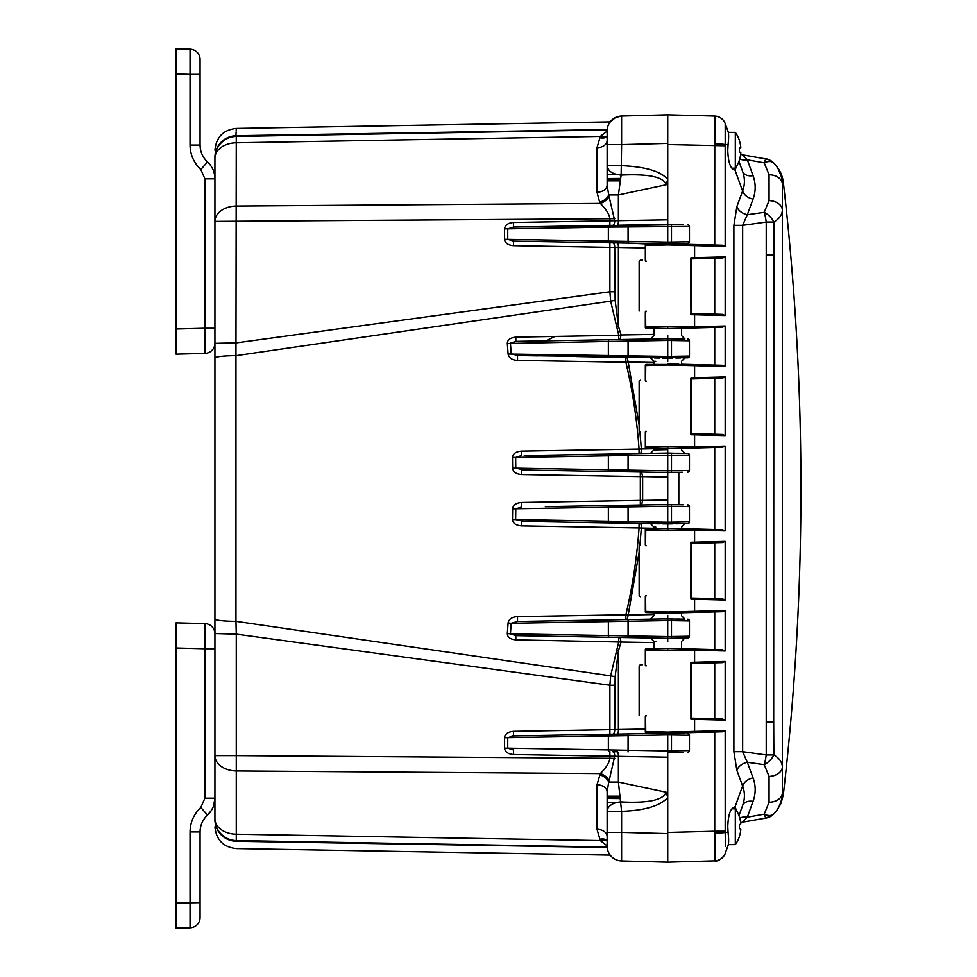 <?xml version="1.0" encoding="UTF-8"?>
<svg xmlns="http://www.w3.org/2000/svg" width="977" height="977" viewBox="0 0 977 977"><rect width="100%" height="100%" fill="white"/><g stroke="black" fill="none" stroke-linecap="round" stroke-linejoin="round"><path stroke-width="1.47" d="M683.07 752.363L667.731 752.632L667.731 750.812L667.731 862.178L666.192 862.129M665.569 114.883L667.731 114.822L667.731 226.188L667.731 224.368L617.366 225.247A4.58 1.111 -91 0 0 618.392 220.668L513.523 222.487C507.967 222.976 504.987 225.101 504.584 228.85L507.747 228.85L507.747 239.316L513.523 241.111L612.579 242.846A4.58 2.235 91 0 1 614.728 247.413L645.333 247.975M666.265 243.786L693.548 244.482L682.923 244.201L687.771 243.456L667.731 243.81L667.731 241.991L667.731 243.81L672.091 243.725M662.736 338.799L667.731 338.714L667.731 340.533L667.731 338.714L663.407 338.787M666.265 358.119L667.731 358.144L667.731 356.324L667.731 358.144L662.736 358.058M662.736 453.145L667.731 453.059L667.731 454.879L667.731 453.059L663.407 453.133M682.471 472.233L667.731 472.489L667.731 470.67L667.731 506.33L667.731 504.511L683.07 504.779M672.713 523.855L667.731 523.941L667.731 522.133L667.731 523.941L672.091 523.867M504.584 228.85L504.584 239.316C504.987 243.078 507.967 245.203 513.523 245.691L609.88 247.364L609.88 291.781L610.662 301.136L618.746 335.294L515.856 337.138C510.214 337.749 507.368 339.862 507.319 343.489L508.089 354.028C508.919 357.961 512.058 360.086 517.517 360.391L625.866 362.235C632.546 390.507 636.943 419.438 639.056 449.054L521.327 451.118C515.709 451.667 512.766 453.792 512.485 457.468L512.632 468.191C513.108 471.989 516.112 474.101 521.633 474.541L640.326 476.605L640.326 500.395L521.633 502.459C516.1 502.899 513.108 505.011 512.632 508.809L512.485 519.532C512.766 523.208 515.709 525.333 521.327 525.882L639.056 527.946C636.943 557.549 632.546 586.493 625.866 614.765L517.517 616.609L517.492 621.47L667.731 618.856L667.731 620.676L667.731 618.856L662.76 618.942M672.713 638.201L667.731 638.286L667.731 636.479L667.731 638.286L672.091 638.213M662.736 733.287L667.706 733.19L667.731 735.022L667.731 733.19L663.407 733.275M555.034 336.43L545.874 340.839M668.353 752.62L669.953 752.595M672.127 752.559L674.46 752.51M645.333 729.025L513.523 731.309C507.967 731.81 504.987 733.935 504.584 737.684L504.584 748.15C504.987 751.899 507.967 754.024 513.523 754.513L614.728 756.247A4.58 2.235 91 0 0 612.579 751.667L617.366 751.753A4.58 1.111 91 0 1 618.392 756.332L667.731 757.187M607.132 131.138L600.293 136.426L597.02 147.698L597.02 192.225A10.295 7.279 180 0 0 607.132 184.946L607.132 165.663L621.604 165.663C645.638 166.737 661.014 171.341 667.731 179.463L666.155 184.787C663.81 176.971 648.801 173.735 621.14 175.091L618.392 194.936L666.155 184.787M609.88 242.797L609.88 247.364L614.728 247.413L615.131 300.293L618.392 326.062L621.079 334.964L618.746 335.294L618.71 339.569L609.538 339.727L662.76 338.799M517.517 616.609C512.046 616.927 508.895 619.052 508.089 622.972L507.319 633.511C507.417 637.224 510.263 639.337 515.856 639.862L621.079 642.036L618.392 650.938L615.131 676.707L614.728 729.587A4.58 2.235 -91 0 1 612.579 734.154L612.188 734.167M664.714 862.093L621.604 860.969A14.863 14.863 0 0 1 607.132 846.106L607.132 811.337A14.863 9.44 0 0 1 621.14 801.909C648.239 803.326 663.249 800.09 666.155 792.213L667.731 797.305M576.515 356.556L625.842 357.423L625.866 362.235L628.199 362.015L639.141 424.958M639.923 432.213L641.364 448.956L639.056 449.054L639.056 453.56L628.077 453.743L667.731 453.059L667.731 449.628C649.79 450.018 649.79 450.018 667.731 449.628C685.683 450.018 685.683 450.018 667.731 449.628C685.683 450.018 685.683 450.018 667.731 449.628L667.731 470.78L515.783 468.142L524.576 469.998M682.031 528.667L681.567 527.079L684.938 523.648L687.771 523.599L628.077 523.257L639.056 523.44L639.056 527.946L641.364 528.044L639.923 544.787M639.141 552.042L628.199 614.985L625.866 614.765L625.842 619.577L586.273 620.273M613.006 225.321L513.523 227.055L683.07 224.637M674.46 224.49L672.127 224.441M669.966 224.405L668.353 224.38M668.353 243.798L669.966 243.761M683.167 243.542L684.755 243.505L683.167 243.542M680.761 243.578L677.171 243.639M672.713 243.713L667.755 243.81M652.294 243.542L667.731 243.81L667.731 244.946L645.589 245.508L645.748 244.384L664.812 243.749L667.731 243.81L667.731 244.946L694.598 245.63L694.598 257.708L690.934 257.794L690.678 258.917L690.934 314.655L694.598 314.753L694.598 326.831L645.589 326.953L646.371 328.089M658.229 243.639L654.59 243.578M652.013 243.529L650.926 243.517M650.987 243.517L652.111 243.529M655.848 243.603L658.303 243.639M667.731 224.368L667.731 243.81L513.523 241.111L513.523 245.691M667.731 244.946L667.731 242.088L628.077 241.392L628.077 243.114L652.538 244.201M607.132 184.946L608.683 194.936L618.392 194.936L618.392 220.668L667.731 219.813M597.02 192.225L599.634 202.202A10.295 6.9 153.3 0 0 608.683 194.936L614.728 220.753A4.58 2.235 -91 0 1 612.579 225.333L613.177 225.321M504.584 239.316L608.366 241.075L608.366 227.104L689.457 226.432A1.71 1.71 0 0 0 687.771 224.722A1.71 1.71 91 0 1 689.457 226.432L689.457 241.746L667.731 242.088M513.523 222.487L513.523 227.055L507.747 228.85L608.366 227.104A1.71 1.209 89 0 1 609.538 225.382M687.771 243.456A1.71 1.71 0 0 0 689.457 241.746L687.771 243.456A1.71 1.71 89 0 0 689.457 241.746A1.71 1.71 89 0 1 687.771 243.456M628.077 225.064L628.077 241.392L608.366 241.075A1.71 1.209 -89 0 0 609.538 242.785M615.131 300.293A10.295 0.867 170.6 0 1 610.662 301.136L235.958 355.665L235.958 621.335L610.662 675.864L609.88 685.219L609.88 734.203L513.523 735.889L667.731 733.19L667.731 732.054L645.589 731.492L646.371 732.64M269.53 135.84L607.157 129.953L236.275 136.426L235.958 355.665A21.726 2.381 180 0 0 214.928 358.046L214.928 818.86L214.928 755.6L236.275 755.6L236.275 770.951A21.726 15.363 180 0 1 214.928 755.6M616.169 326.77A10.295 0.757 162.7 0 0 618.392 326.062L618.392 247.499A4.58 1.111 91 0 0 617.366 242.931M581.242 636.784L618.71 637.431L618.746 641.706L610.662 675.864A10.295 0.867 -170.6 0 1 615.131 676.707M526.31 341.181L515.819 341.364L510.434 343.147L511.203 353.723L517.492 355.53L537.961 355.884M515.856 337.138L515.819 341.364L609.538 339.727A1.71 1.209 89 0 0 608.366 341.437L667.731 340.423L667.731 356.434L508.089 354.028M640.326 472.013L667.731 472.489L628.077 471.806L640.326 472.013L640.326 476.605L642.634 476.605L642.634 500.395L640.326 500.395L640.326 504.987L618.465 505.365M616.169 650.23A10.295 0.757 -162.7 0 1 618.392 650.938L618.392 729.501A4.58 1.111 -91 0 1 617.366 734.069L612.958 734.154M653.894 448.736L641.364 448.956A4.58 1.111 -91 0 1 640.338 453.536L639.056 453.56M658.303 453.218L655.848 453.267M652.111 453.328L650.987 453.34M650.926 453.352L652.013 453.328M654.59 453.279L658.229 453.218M524.27 455.563L628.077 453.743L628.077 455.465L689.457 455.123A1.71 1.71 0 0 0 687.771 453.401L683.07 453.316M667.315 449.628L655.616 449.884M655.091 449.896L653.979 449.921M672.017 453.133L672.713 453.145M677.171 453.218L680.761 453.279M669.966 453.096L668.353 453.059M664.812 453.108L687.771 453.401A1.71 1.71 91 0 1 689.457 455.123L689.457 470.425L667.731 470.78L667.731 472.489M668.353 472.477L669.966 472.453M672.127 472.416L674.46 472.38M512.485 457.468L628.077 455.465L628.077 471.806L521.633 469.937L521.633 474.541M512.632 468.191L515.783 468.142L515.648 457.407L521.327 455.612L521.327 451.118M670.735 453.108L667.731 453.059L667.731 454.769M687.771 472.147A1.71 1.71 0 0 0 689.457 470.425L687.771 472.147A1.71 1.71 89 0 0 689.457 470.425A1.71 1.71 89 0 1 687.771 472.147M667.731 361.575C685.683 361.185 685.683 361.185 667.731 361.575C685.683 361.185 685.683 361.185 667.731 361.575C649.79 361.185 649.79 361.185 667.731 361.575L667.731 356.434L667.731 361.575M672.017 338.787L667.731 338.714L667.731 340.423L667.731 335.282C685.683 335.673 685.683 335.673 667.731 335.282C685.683 335.673 685.683 335.673 667.731 335.282C649.79 335.673 649.79 335.673 667.731 335.282L667.731 338.714L672.713 338.799M650.523 357.851L653.894 361.282L655.811 361.319M658.229 357.985L654.59 357.924M652.013 357.875L650.926 357.851M650.987 357.851L652.111 357.875M655.848 357.936L658.303 357.985M646.371 364.421L693.548 364.543L681.567 364.226L681.567 361.282L684.938 357.851L687.771 357.802L517.492 355.53L517.517 360.391M625.842 357.423L628.077 357.46L628.077 339.398M668.353 358.144L669.966 358.107M683.167 357.875L684.755 357.851L683.167 357.875M672.713 358.058L672.091 358.07M680.761 357.924L677.171 357.985M507.319 343.489L608.366 341.437L608.366 355.42A1.71 1.209 -89 0 0 609.538 357.13M654.7 338.934L655.848 338.921M653.894 334.403L621.079 334.964L620.053 339.544L650.987 339.007M650.926 339.007L652.013 338.982M654.59 338.946L658.229 338.872M677.171 338.872L680.761 338.934M669.966 338.75L668.353 338.726M664.812 338.763L683.07 338.982M671.48 358.083L671.48 340.497L689.457 340.778L689.457 356.08A1.71 1.71 89 0 1 687.771 357.802A1.71 1.71 89 0 0 689.457 356.08L687.771 357.802A1.71 1.71 0 0 0 689.457 356.08L667.731 356.434M687.771 339.056A1.71 1.71 0 0 1 689.457 340.778A1.71 1.71 91 0 0 687.771 339.056A1.71 1.71 91 0 1 689.457 340.778M545.361 506.648L667.731 504.511L667.731 506.22L667.731 499.955L642.634 500.395L641.596 504.962M674.46 504.62L672.127 504.584M669.953 504.547L668.353 504.523M668.353 523.941L669.953 523.904M680.761 523.721L677.171 523.782M683.167 523.672L684.755 523.648L683.167 523.672M666.265 523.916L667.731 523.941L667.731 527.372C685.683 526.982 685.683 526.982 667.731 527.372C685.683 526.982 685.683 526.982 667.731 527.372C649.79 526.982 649.79 526.982 667.731 527.372L667.731 506.22L689.457 506.575L689.457 521.877L667.731 522.231L515.648 519.593L524.27 521.437M667.731 522.231L667.731 523.941L662.736 523.855M658.229 523.782L654.59 523.721M652.013 523.672L650.926 523.648M650.987 523.66L652.111 523.672M655.848 523.733L658.303 523.782M650.523 523.648L653.894 527.079L655.811 527.116M512.632 508.809L628.077 506.916L628.077 523.257L521.327 521.388L521.327 525.882M512.485 519.532L515.648 519.593L515.783 508.858L521.633 507.063L521.633 502.459M687.771 504.853A1.71 1.71 0 0 1 689.457 506.575L687.771 504.853A1.71 1.71 91 0 1 689.457 506.575A1.71 1.71 91 0 0 687.771 504.853M687.771 523.599A1.71 1.71 0 0 0 689.457 521.877A1.71 1.71 89 0 1 687.771 523.599A1.71 1.71 89 0 0 689.457 521.877M646.371 648.911L645.589 650.047L645.748 648.923L667.731 648.349L693.548 649.033L681.567 648.716L681.567 641.425L684.938 637.993L687.771 637.944L667.731 638.286L667.731 641.718C649.79 641.327 649.79 641.327 667.731 641.718C685.683 641.327 685.683 641.327 667.731 641.718C685.683 641.327 685.683 641.327 667.731 641.718L667.731 620.566L689.457 620.92L689.457 636.222L667.731 636.577L510.434 633.853L515.819 635.636L535.359 635.978M653.894 642.597L621.079 642.036L620.065 637.456L650.523 637.993L653.894 641.425L655.811 641.462M667.731 620.334L667.731 615.425C649.79 615.815 649.79 615.815 667.731 615.425C685.683 615.815 685.683 615.815 667.731 615.425C685.683 615.815 685.683 615.815 667.731 615.425L667.731 618.856L663.407 618.929M654.7 733.422L655.848 733.397M617.366 734.069L650.987 733.483M650.926 733.483L652.013 733.471M654.59 733.422L658.229 733.361M607.132 846.106A14.863 14.863 0 0 0 621.604 860.969A14.863 14.863 180 0 1 607.132 846.106A14.863 14.863 180 0 0 621.604 860.969L667.731 862.178L714.773 860.871A29.725 0.782 -91.5 0 0 714.773 833.222A11.431 0.782 -1.4 0 0 725.203 832.453L725.178 730.576L722.455 731.761L662.76 733.287M611.077 734.179L609.88 734.203M664.812 733.251L683.07 733.458M669.953 733.238L668.353 733.202M667.731 752.632L667.731 733.19L672.713 733.287M677.171 733.361L680.761 733.422M672.017 733.275L670.735 733.251M680.761 638.066L677.171 638.128M683.167 638.018L684.279 638.005M668.353 638.274L669.953 638.25M666.265 638.262L652.294 638.018M658.229 638.128L654.59 638.054M652.013 638.018L650.926 637.993M650.987 637.993L652.111 638.018M655.848 638.079L658.303 638.128M667.731 636.577L667.731 638.286L515.819 635.636L515.856 639.862M507.319 633.511L510.434 633.853L511.203 623.277L667.731 620.566L667.731 618.856L672.713 618.942M508.089 622.972L511.203 623.277L517.492 621.47L537.961 621.116M653.894 614.533L628.199 614.985L627.173 619.565L625.842 619.577L650.987 619.149M655.848 619.064L654.7 619.076M650.926 619.149L652.013 619.125M654.59 619.076L658.229 619.015M662.736 618.942L683.07 619.125M677.171 619.015L680.761 619.076M672.017 618.929L664.812 618.905M669.953 618.893L668.353 618.856M687.771 637.944A1.71 1.71 0 0 0 689.457 636.222A1.71 1.71 89 0 1 687.771 637.944A1.71 1.71 89 0 0 689.457 636.222M687.771 619.198A1.71 1.71 0 0 1 689.457 620.92L687.771 619.198A1.71 1.71 91 0 1 689.457 620.92A1.71 1.71 91 0 0 687.771 619.198M504.584 737.684L667.731 734.912L689.457 735.254L687.771 733.544A1.71 1.71 91 0 1 689.457 735.254L689.457 750.568L667.731 750.922L667.731 845.105M687.771 752.278A1.71 1.71 89 0 0 689.457 750.568A1.71 1.71 0 0 1 687.771 752.278A1.71 1.71 0 0 0 689.457 750.568A1.71 1.71 89 0 1 687.771 752.278M667.731 751.704L667.731 750.922L507.747 748.15L513.523 749.945L513.523 754.513M504.584 748.15L507.747 748.15L507.747 737.684L513.523 735.889L513.523 731.309M214.928 619.638L214.928 618.954A21.726 2.381 180 0 0 235.958 621.335L236.275 634.134L214.928 633.536M614.728 685.219L609.88 685.219L236.275 634.134L236.275 755.6L609.88 758.299C609.367 762.646 606.167 767.751 600.293 773.589A10.295 6.79 -150.1 0 1 609.062 780.855L608.683 782.064L618.392 782.064L618.392 756.332L614.728 756.247L609.062 780.855M608.683 782.064L607.132 792.054L607.132 811.325L621.604 811.337L618.392 782.064L666.155 792.213M597.02 784.775L597.02 829.302L600.293 840.574L236.275 834.211L236.275 770.951L600.293 773.589L597.02 784.775A10.295 7.279 180 0 1 607.132 792.054M599.634 774.798A10.295 6.9 -153.3 0 1 608.659 782.027M597.02 829.302A10.295 7.279 180 0 1 607.132 836.483M597.02 147.698A10.295 7.279 180 0 0 607.132 140.419L607.132 144.608L621.604 144.608L621.14 175.091C612.542 174.272 607.877 171.122 607.132 165.663L607.132 130.894A14.863 14.863 0 0 1 621.604 116.031L663.53 114.932M607.132 134.399L607.132 139.088M607.132 837.912L607.132 842.601M665.3 862.105L621.604 860.969L621.604 832.392L607.132 832.392L607.132 836.544M599.634 202.202L600.293 203.411C606.204 209.31 609.392 214.403 609.88 218.701L609.88 225.382M667.731 131.895L667.731 144.547L667.731 143.399L621.604 144.608L621.604 116.031L667.682 114.822M607.474 127.718L607.828 126.412M609.856 122.308L615.51 117.521L621.604 116.031A14.863 14.863 0 0 0 610.161 121.893A14.863 14.863 0 0 1 621.592 116.031L663.603 114.932M607.132 136.072A10.295 6.705 -150.5 0 1 600.293 136.426L599.634 137.659A10.295 6.815 -153.6 0 0 607.132 136.743M607.157 129.953L236.275 136.426A21.726 21.726 0 0 0 214.928 158.14L214.928 357.46M600.293 136.426L236.275 142.789A21.726 15.363 180 0 0 214.928 158.14L214.928 157.309L214.928 158.14A21.726 21.726 0 0 1 236.275 136.426L235.958 135.73A21.726 21.592 180 0 0 214.928 157.309C214.928 147.747 214.928 147.747 214.928 157.309L214.928 158.14L214.928 157.309M609.062 196.145A10.295 6.79 150.1 0 1 600.293 203.411L236.275 206.049A21.726 15.363 180 0 0 214.928 221.4L614.728 218.701M614.728 291.781L609.88 291.781L236.275 342.866L214.928 343.33M214.928 634.134L214.928 342.866M236.287 840.574L607.157 847.047L236.275 840.574L235.958 841.27A21.726 21.592 180 0 1 214.928 819.691L214.928 818.86A21.726 21.726 0 0 0 236.275 840.574A21.726 21.726 0 0 1 214.928 818.86L214.928 819.691C214.928 829.253 214.928 829.253 214.928 819.691L214.928 818.86A21.726 15.363 180 0 0 236.275 834.211L236.275 840.574A21.726 21.726 180 0 1 215.013 820.704M214.928 298.718L214.928 285.736M214.928 713.674L214.928 716.52M214.928 702.072L214.928 698.604M607.193 129.562L235.958 135.73L236.116 132.005M236.165 131.052L236.263 128.708M235.958 135.73C236.385 125.984 236.385 125.984 235.958 135.73M607.157 847.047L236.275 840.574L607.157 847.047M607.132 840.928A10.295 6.705 150.5 0 0 600.293 840.574L607.132 845.862M607.193 847.438L235.958 841.27C236.385 851.016 236.385 851.016 235.958 841.27L236.275 840.574M599.634 839.341A10.295 6.815 153.6 0 1 607.132 840.269M667.609 862.166L665.728 862.117M667.731 833.601L621.604 832.392L621.604 811.337C644.735 810.519 660.11 805.927 667.731 797.55M610.491 855.522L610.161 855.107A14.863 14.863 0 0 0 621.531 860.969A14.863 14.863 0 0 1 615.51 859.479M654.126 861.812L656.104 861.873M659.719 861.958L662.724 862.044M665.239 862.105L667.731 862.178M667.609 114.834L666.058 114.871M664.568 114.907L662.724 114.956M662.553 114.956L659.695 115.042M659.585 115.042L656.104 115.127M652.282 115.225L649.876 115.298M687.771 733.544A1.71 1.71 0 0 1 689.457 735.254A1.71 1.71 0 0 0 687.771 733.544M714.773 860.871A11.431 11.406 20 0 0 725.203 853.385A11.431 11.431 0 0 1 714.737 860.945A11.431 11.431 20 0 0 725.178 853.422L728.073 845.471C728.805 843.322 728.805 838.974 728.073 832.453L727.767 826.725C728.195 814.366 730.601 807.784 734.973 806.978L734.899 806.978M714.773 833.222L714.737 831.219L667.731 832.453M725.178 831.219L714.737 831.219L714.737 731.968L682.923 732.799L684.938 733.495M691.154 718.095L693.548 718.156A1.148 1.075 91.5 0 1 694.598 719.292L694.598 731.37L667.731 732.054L667.731 733.19L645.748 732.616L645.589 715.775L645.748 716.898L645.589 715.775L646.408 715.799M646.408 261.201L645.589 261.225L645.589 245.508L646.371 244.36M646.408 665.752L645.589 665.764L645.589 650.047L694.598 650.169L694.598 662.247L690.934 662.345L690.678 663.468L690.934 719.206L725.178 720.098L722.272 718.901M722.272 327.222L667.731 328.651L645.748 328.077L645.589 311.236L645.748 312.359L645.589 311.236L646.408 311.248M690.934 433.593L693.548 433.666A1.148 1.075 91.5 0 1 694.598 434.814L694.598 446.892L645.589 447.014L645.589 431.284L645.748 432.42L645.589 431.284L646.408 431.309M722.455 434.423L725.178 435.608L690.934 434.716L690.678 433.593L722.272 434.423M690.678 433.593L690.678 378.978L690.934 377.855L694.598 377.769L694.598 365.679L725.178 366.485L722.272 365.288M646.408 381.262L645.589 381.286L645.748 364.445L645.589 365.569L667.731 365.007L694.598 365.679A1.148 1.075 91.5 0 0 693.548 364.543L722.455 365.3M690.934 598.022L693.548 598.095A1.148 1.075 91.5 0 1 694.598 599.231L694.598 611.321L667.731 611.993L645.589 611.431L646.371 612.579M690.678 598.022L722.455 598.852L725.178 600.037L690.934 599.145L690.678 598.022L690.934 542.284L694.598 542.186L694.598 530.108L725.178 530.914L722.272 529.717M646.371 528.85L645.589 529.986L694.598 530.108A1.148 1.075 91.5 0 0 693.548 528.972L722.455 529.729M646.408 545.691L645.589 545.716L645.748 528.862L667.731 528.288L693.548 528.972M722.272 611.712L667.731 613.129L645.748 612.555L645.589 595.714L645.748 596.837L645.589 595.714L646.408 595.738M714.737 365.093L714.737 327.417L682.031 328.272M678.82 328.357L668.976 328.614M678.82 364.152L668.976 363.896M714.737 529.522L714.737 447.478L682.031 448.333M678.82 448.419L668.976 448.675M678.82 528.581L668.976 528.325M714.737 649.583L714.737 611.907L682.031 612.762M678.82 612.848L668.976 613.104M678.82 648.643L668.976 648.386M645.748 612.555L667.731 613.129L667.731 611.993M693.548 612.457A1.148 1.075 -91.5 0 0 694.598 611.321L725.178 610.515L722.455 611.7M714.737 245.032L714.773 143.778A11.431 0.782 1.4 0 1 725.203 144.547L725.203 123.615L728.073 131.529C728.805 133.69 728.805 138.026 728.073 144.547L727.767 150.275C728.195 162.634 730.601 169.216 734.973 170.022L738.16 163.244M766.237 722.064L773.686 722.064L773.869 754.94A13.727 8.182 135.8 0 1 764.209 764.637L769.058 776.397A13.727 9.709 179 0 0 782.406 766.811L782.406 210.189C782.04 214.94 779.194 218.897 773.869 222.06L766.237 222.06L766.237 754.94A13.727 2.357 97.9 0 1 764.209 764.637L747.307 762.28L742.654 751.655L766.237 754.94L773.869 754.94C779.194 758.103 782.04 762.06 782.406 766.811L782.406 792.897C783.701 795.107 783.701 795.107 782.406 792.897C782.04 801.189 779.194 808.174 773.869 813.865L766.237 817.993A13.727 13.727 -100 0 0 773.686 814.061L766.237 817.993L742.654 822.145L747.307 817.163L753.059 801.348C755.88 793.483 755.88 785.655 753.059 777.887L747.307 762.28A11.431 7.877 -20.3 0 0 736.866 770.364L733.886 751.655L733.886 225.345L736.866 206.635L742.618 191.04C744.999 184.653 744.999 178.132 742.618 171.476L738.954 161.4L742.593 171.39M733.886 751.655L742.654 751.655L742.654 225.345L747.307 214.72A11.431 7.877 20.3 0 1 736.866 206.635M753.059 199.113C755.88 191.345 755.88 183.517 753.059 175.652L747.307 159.837L742.654 154.855L766.237 159.007A13.727 1.869 100 0 0 764.209 162.817L769.058 174.761L769.058 200.603L764.209 212.363L747.307 214.72L753.059 199.113A11.431 7.877 20.3 0 1 742.618 191.04L734.973 170.022M753.059 175.652A11.431 7.779 -20 0 1 742.618 171.476M747.307 159.837A11.431 7.779 -20 0 1 739.736 158.848A11.431 7.779 160 0 0 747.307 159.837L764.209 162.817A13.727 7.901 136.8 0 1 773.857 163.135L773.857 163.135C779.182 168.813 782.04 175.811 782.406 184.103C783.701 181.893 783.701 181.893 782.406 184.103L782.406 210.189A13.727 9.709 -179 0 0 769.058 200.603M727.767 130.674L725.227 123.737M714.773 143.778A29.725 0.782 -88.5 0 0 714.773 116.129A11.431 11.406 -20 0 1 725.203 123.615A11.431 11.431 160 0 0 714.737 116.055L667.731 114.822M717.606 116.556A11.431 11.406 160 0 0 714.773 116.129L714.737 116.055A11.431 11.431 0 0 1 725.178 123.578A11.431 11.431 0 0 0 714.737 116.055M722.455 245.239L725.178 246.424L694.598 245.63A1.148 1.075 91.5 0 0 693.548 244.482L722.272 245.239M667.731 734.912L667.731 732.054M641.596 472.038L642.634 476.605L667.731 477.045L667.731 470.78M678.82 504.706L678.82 472.294M714.737 718.706L714.737 662.833L691.154 663.456M714.737 598.645L714.737 542.772L690.934 543.407M714.737 434.228L714.737 378.355L691.154 378.966M691.154 313.544L722.272 314.362M714.737 314.167L714.737 258.294L691.154 258.905M728.073 144.547L725.203 144.547L725.178 145.781L667.731 144.547L667.731 225.296M690.678 718.083L690.934 719.206L690.678 718.083L722.455 718.913M722.272 662.638L690.678 663.468M693.548 663.395A1.148 1.075 -91.5 0 0 694.598 662.247L725.178 661.453L722.455 662.638M738.16 813.756L734.973 806.978L742.618 785.96L736.866 770.364M753.059 801.348A11.431 7.779 20 0 0 742.618 805.524L738.954 815.6L742.618 805.524C744.999 798.868 744.999 792.347 742.618 785.96A11.431 7.877 -20.3 0 1 753.059 777.887M769.058 776.397L769.058 802.239L764.209 814.183L747.307 817.163A11.431 7.779 20 0 0 739.736 818.152M766.237 254.948L773.686 254.936L773.686 722.064L773.869 222.06A13.727 8.182 -135.8 0 0 764.209 212.363A13.727 2.357 -97.9 0 1 766.237 222.06L742.654 225.345L733.886 225.345M743.35 804.156A11.431 7.779 -160 0 0 742.618 805.524M781.368 176.666L778.303 169.168M769.046 159.825L766.237 159.007A13.727 13.727 100 0 1 773.857 163.135L771.635 161.229M742.654 154.855A11.431 11.431 0 0 1 740.676 154.317A11.431 11.431 -20 0 0 742.654 154.855M742.654 822.145A11.431 11.431 -160 0 0 740.676 822.683A11.431 11.431 0 0 1 742.654 822.145L766.237 817.993A13.727 13.727 0 0 0 773.686 814.049A13.727 13.727 0 0 1 766.237 817.993A13.727 1.869 -100 0 1 764.209 814.183A13.727 7.901 -136.8 0 0 773.857 813.865L773.686 814.061M725.374 846.277L725.203 832.453L728.073 832.453M773.686 162.951A13.727 13.727 0 0 0 766.249 159.007A13.727 13.727 -80 0 1 773.686 162.951A13.727 13.727 -80 0 0 766.249 159.007M667.731 809.481L667.731 807.478L667.731 809.481M667.731 328.651L667.731 327.503M693.548 327.967A1.148 1.075 -91.5 0 0 694.598 326.831L725.178 326.025L722.455 327.21M667.731 363.871L667.731 365.007M645.748 380.163L645.589 381.286L645.748 380.163M722.272 447.283L667.731 448.712L646.371 448.15M645.748 448.138L645.589 447.014L645.748 448.138L667.731 448.712L667.731 447.564M693.548 448.028A1.148 1.075 -91.5 0 0 694.598 446.892L725.178 446.086L722.455 447.271M667.731 528.288L667.731 529.436M722.272 542.577L690.678 543.407L690.934 542.284L690.678 543.407M693.548 543.334A1.148 1.075 -91.5 0 0 694.598 542.186L725.178 541.392L722.455 542.577M690.678 378.978L693.548 378.905A1.148 1.075 -91.5 0 0 694.598 377.769L725.178 376.963L722.455 378.148L693.548 378.905M690.678 313.532L690.934 314.655L690.678 313.532L693.548 313.605A1.148 1.075 91.5 0 1 694.598 314.753L725.178 315.547L722.455 314.362M722.272 258.099L690.678 258.917M693.548 258.844A1.148 1.075 -91.5 0 0 694.598 257.708L725.178 256.902L722.455 258.087M722.455 649.79L725.178 650.975L694.598 650.169A1.148 1.075 91.5 0 0 693.548 649.033L722.272 649.778M667.731 648.349L667.731 649.497M735.315 132.383L735.315 168.166A30.861 30.861 0 0 0 739.406 160.13L739.516 159.581A30.861 30.739 -90 0 0 740.81 153.108L739.369 151.85A29.994 29.884 -90 0 0 739.369 148.699L740.81 147.429A30.861 30.739 -90 0 0 739.516 140.969L739.406 140.407A30.861 30.861 0 0 0 735.315 132.383L728.305 132.383M735.315 168.166L731.92 168.166M739.516 148.113L740.81 147.429L739.516 148.113M740.81 152.546L739.369 151.85L740.81 153.108M735.315 808.834L735.315 844.616A30.861 30.861 0 0 0 739.406 836.593L739.516 836.031A30.861 30.739 -90 0 0 740.81 829.571L739.369 828.301A29.994 29.884 -90 0 0 739.369 825.15L740.81 823.892A30.861 30.739 -90 0 0 739.516 817.419L739.406 816.87A30.861 30.861 0 0 0 735.315 808.834L731.92 808.834M735.315 844.616L728.305 844.616M739.516 824.576L740.81 823.892L739.516 824.576M739.369 828.301L740.81 829.571M214.928 335.001L214.928 178.828C214.818 172.16 212.339 166.53 207.503 161.95C212.339 166.53 214.818 172.16 214.928 178.828C214.818 172.16 212.339 166.53 207.503 161.95C202.679 157.37 200.2 151.753 200.065 145.072L200.37 148.785M214.928 254.753L214.928 253.312M214.928 263.998L214.928 260.48M214.928 276.479L214.928 275.038M214.928 310.271L214.928 312.017M200.065 74.362L200.065 145.072L200.065 59.499L200.065 74.362L190.051 74.362L190.051 49.216A10.295 10.295 0 0 1 200.065 59.499A10.295 10.295 180 0 0 190.051 49.216A10.295 10.295 180 0 1 200.065 59.499M176.055 329.005L204.914 328.248L204.914 353.393L176.055 354.15L176.055 48.85L190.051 49.216M214.928 328.248L204.914 328.248L204.914 178.828L200.822 169.546C193.837 162.903 190.246 154.745 190.051 145.072L200.065 145.072L190.051 145.072L190.051 74.362L176.055 73.996L176.055 71.468L176.055 75.095M176.055 65.618L176.055 62.577M204.914 353.393A10.295 10.295 -0 0 0 214.928 343.098A10.295 10.295 0 0 1 204.914 353.393A10.295 10.295 0 0 0 214.928 343.098M176.055 902.162L176.055 928.15L190.051 927.784L190.051 831.928L200.065 831.928L200.065 902.638L200.065 831.928C200.2 825.247 202.679 819.63 207.503 815.05C212.339 810.47 214.818 804.84 214.928 798.172L214.928 648.752L204.914 648.752L204.914 623.607A10.295 10.295 180 0 1 214.928 633.902A10.295 10.295 0 0 0 204.914 623.607A10.295 10.295 0 0 1 214.928 633.902M214.928 647.311L214.928 646.603M214.928 645.333L214.928 635.551M214.928 723.798L214.928 723.127M214.928 657.631L214.928 658.486M214.928 659.121L214.928 660.452M214.928 665.203L214.928 665.935M214.928 636.857L214.928 635.746M214.928 666.729L214.928 664.983M190.051 831.928C190.246 822.255 193.837 814.097 200.822 807.454L204.914 798.172L214.928 798.172L213.609 805.854L214.928 798.172C214.818 804.84 212.339 810.47 207.503 815.05L211.337 810.483L207.503 815.05L200.822 807.454M176.055 902.699L176.055 622.85L204.914 623.607M213.035 807.295L211.337 810.483L213.035 807.295M200.065 902.638L200.065 917.501L200.065 902.638L176.055 903.004M190.051 927.784A10.295 10.295 0 0 0 200.065 917.501A10.295 10.295 -0 0 1 190.051 927.784A10.295 10.295 -0 0 0 200.065 917.501M176.055 640.008L176.055 636.577M176.055 899.548L176.055 900.953M607.132 180.843L620.163 180.843M616.463 174.431L607.132 174.517M620.542 178.437L607.132 178.559M607.132 802.483L616.463 802.569M607.132 798.441L620.542 798.563M607.132 796.157L620.163 796.157M627.173 357.435L628.199 362.015L653.894 362.467M640.338 523.464A4.58 1.111 91 0 1 641.364 528.044L653.894 528.264M609.88 751.618L609.88 758.299L614.728 758.299M671.48 224.429L671.48 243.737M687.771 224.722A1.71 1.71 91 0 1 689.457 226.432M609.538 454.073A1.71 1.209 89 0 0 608.366 455.783L608.366 469.766A1.71 1.209 -89 0 0 609.538 471.476M671.48 453.12L671.48 472.428M687.771 453.401A1.71 1.71 91 0 1 689.457 455.123M671.48 338.775L671.48 340.497L667.731 340.423M609.538 505.524A1.71 1.209 89 0 0 608.366 507.234L608.366 521.217A1.71 1.209 -89 0 0 609.538 522.927M628.077 505.194L628.077 506.916L667.731 506.22M671.48 504.572L671.48 523.88M671.48 638.225L671.48 618.917M628.077 637.602L628.077 619.54M609.538 637.273A1.71 1.209 -89 0 1 608.366 635.563L608.366 621.58A1.71 1.209 89 0 1 609.538 619.87M671.48 752.571L671.48 733.263M628.077 751.936L628.077 733.886M609.538 751.618A1.71 1.209 -89 0 1 608.366 749.896L608.366 735.925A1.71 1.209 89 0 1 609.538 734.216M714.737 860.945A11.431 11.431 0 0 0 725.178 853.422A11.431 11.431 20 0 1 714.737 860.945C720.586 862.251 726.448 852.213 725.178 853.422L725.203 853.385M725.178 145.781L725.178 246.424M725.178 256.902L725.178 315.547M725.178 326.025L725.178 366.485M725.178 376.963L725.178 435.608M725.178 446.086L725.178 530.914M725.178 541.392L725.178 600.037M725.178 610.515L725.178 650.975M725.178 661.453L725.178 720.098M725.178 730.576L694.598 731.37A1.148 1.075 -91.5 0 1 693.548 732.518M782.418 792.897A13.727 9.697 -179 0 1 769.058 802.239M782.406 184.103A13.727 9.697 179 0 0 769.058 174.761M204.914 178.828L214.928 178.828M200.822 169.546L207.503 161.95M204.914 798.172L204.914 648.752L176.055 647.995M607.132 179.829L620.322 179.829M607.132 797.171L620.322 797.171M667.743 243.81L670.735 243.749M675.925 243.664L680.065 243.591M659.609 243.664L655.359 243.591M613.202 242.858L612.579 242.846M653.894 448.345L653.894 449.921L650.523 453.352M650.767 453.352L652.294 453.328M655.347 453.267L659.609 453.194M681.567 448.345L681.567 449.921L684.938 453.352M684.755 453.352L683.179 453.328M681.567 328.284L681.567 335.575L684.938 339.007M653.894 361.282L653.894 364.226M653.894 328.284L653.894 335.575L650.523 339.007M670.735 358.095L664.812 358.095M659.609 358.009L655.359 357.936M652.294 357.875L650.767 357.851M675.925 358.009L680.065 357.936M650.767 339.007L652.294 338.982M655.347 338.921L659.609 338.848M684.755 339.007L683.179 338.982M670.735 338.763L667.731 338.714M664.812 523.892L670.735 523.892M675.925 523.806L680.065 523.733M659.609 523.806L655.359 523.733M652.294 523.672L650.767 523.648M653.894 641.425L653.894 648.716M653.894 527.079L653.894 528.655M653.894 612.774L653.894 615.718L650.523 619.149M652.538 732.799L650.523 733.495M650.767 733.495L652.294 733.458M655.347 733.409L659.609 733.336M684.755 733.495L683.179 733.458M681.567 612.774L681.567 615.718L684.938 619.149M667.731 638.286L670.735 638.237M659.609 638.152L655.359 638.079M650.767 619.149L652.294 619.125M655.347 619.064L659.609 618.991M684.755 619.149L683.179 619.125M670.735 618.905L667.731 618.856M621.567 116.031A14.863 14.863 0 0 0 615.51 117.521M611.651 120.22A14.863 14.863 0 0 0 608.549 124.567M666.192 114.871L658.73 115.066M607.132 135.779L607.132 138.881M610.491 121.478A14.863 14.863 0 0 0 610.161 121.893L236.275 128.414C223.281 129.88 216.173 137.122 214.928 150.14M607.389 832.685L607.132 835.408L607.389 832.685M607.132 838.193L607.132 841.221M611.651 856.78A14.863 14.863 0 0 1 610.161 855.107L236.275 848.586C223.281 847.12 216.173 839.878 214.928 826.86M666.058 862.129L665.166 862.105M663.114 862.056L662.064 862.032M659.524 861.958L638.738 861.409M634.097 861.299L624.193 861.03M623.033 115.994L621.604 116.031M214.928 658.18L214.928 658.901M645.333 732.164L645.333 716.483M639.141 311.065L639.141 261.384L640.253 260.248L642.512 260.187M639.141 715.616L639.141 665.935L640.253 664.787L642.512 664.726M645.333 665.068L645.333 649.387M640.265 380.297L639.141 381.457L639.141 431.126L640.265 432.274M640.265 544.726L639.141 545.874L639.141 595.555L640.265 596.703M645.333 260.517L645.333 244.836M645.333 612.103L645.333 596.422M691.154 662.992L691.154 718.559M773.344 814.403L776.788 810.58L781.038 803.35L783.346 794.557C806.807 590.523 806.807 386.477 783.346 182.443C782.467 175.262 779.524 169.058 774.541 163.831L773.344 162.597M773.857 163.135C769.412 159.935 766.872 158.555 766.237 159.007M667.731 167.543L667.731 169.522M667.731 224.905L667.731 225.724M667.731 809.457L667.731 807.478M645.333 327.613L645.333 311.932M645.333 380.578L645.333 364.897M645.333 447.674L645.333 431.993M645.333 545.007L645.333 529.326M691.154 542.931L691.154 598.498M691.154 378.502L691.154 434.069M691.154 258.441L691.154 314.008M214.928 308.512L214.928 310.735M214.928 331.044L214.928 332.949M214.928 333.438L214.928 339.898M214.928 340.143L214.928 340.912M214.928 331.081L214.928 334.061M214.928 274.94L214.928 273.426M214.928 253.214L214.928 252.2M214.928 667.584L214.928 664.665M214.928 724.629L214.928 726.412M214.928 700.521L214.928 701.437M214.928 702.842L214.928 704.686M214.928 647.067L214.928 644.051M214.928 643.562L214.928 637.102M214.928 667.682L214.928 666.265"/></g></svg>
